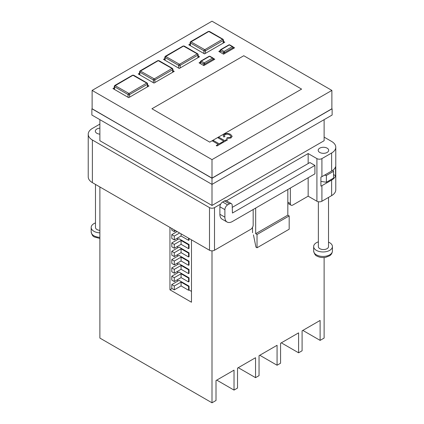 <?xml version="1.0" encoding="UTF-8"?>
<svg xmlns="http://www.w3.org/2000/svg" width="424" height="424" viewBox="0 0 424 424"><rect width="100%" height="100%" fill="white"/><g stroke="black" fill="none" stroke-linecap="round" stroke-linejoin="round"><path stroke-width="0.64" d="M189.051 238.442L189.051 240.058L188.585 240.329L181.075 235.993L174.285 239.915L171.784 238.468L171.784 234.626L177.115 231.552M179.039 238.76L189.051 244.537L189.051 248.385L188.585 248.655L181.075 244.319L174.285 248.236L171.784 246.794L171.784 242.952L179.039 238.76M179.039 247.081L189.051 252.863L189.051 256.706L188.585 256.976L181.075 252.64L174.285 256.562L171.784 255.116L171.784 251.273L179.039 247.081M179.039 255.407L189.051 261.184L189.051 265.026L188.585 265.297L181.075 260.961L174.285 264.883L171.784 263.437L171.784 259.594L179.039 255.407M179.039 263.728L189.051 269.505L189.051 273.353L188.585 273.618L181.075 269.288L174.285 273.204L171.784 271.763L171.784 267.92L179.039 263.728M179.039 272.049L189.051 277.831L189.051 281.674L188.585 281.944L181.075 277.609L174.285 281.531L171.784 280.084L171.784 276.241L179.039 272.049M179.039 280.375L189.051 286.152L189.051 289.995L188.585 290.265L181.075 285.93L174.285 289.852L171.784 288.405L171.784 284.562L179.039 280.375M191.478 291.399L189.051 289.995M177.587 281.213L177.587 279.623M177.587 272.886L177.587 271.302M177.587 264.565L177.587 262.975M177.587 256.244L177.587 254.654M177.587 247.918L177.587 246.333M177.587 239.597L177.587 238.007M216.754 380.116L234.022 390.085L234.022 370.147L216.007 380.551L216.007 400.489L212 402.8L99.879 338.071L99.879 186.958M238.277 367.688L255.545 377.657L255.545 357.718L237.525 368.122L237.525 388.061L234.022 390.085M259.801 355.264L277.068 365.234L277.068 345.295L259.048 355.694L259.048 375.638L255.545 377.657M281.324 342.836L298.591 352.805L298.591 332.866L280.571 343.27L280.571 363.209L277.068 365.234M302.847 330.413L320.115 340.382L320.115 320.443L302.095 330.842L302.095 350.786L298.591 352.805M169.955 227.418L169.955 289.809L191.478 302.233L191.478 239.841M212 402.8L212 250.844M324.121 119.653L324.121 140.72L212 205.454L212 178.26L331.875 108.761M212 205.454L99.879 140.72L99.879 119.653M320.115 340.382L324.121 338.071L324.121 257.522M92.125 108.761L212 178.26M92.125 90.413L92.125 108.904L212 178.117L331.875 108.904L331.875 90.413L212 21.2L92.125 90.413L212 159.62L331.875 90.413M332.13 108.904L332.13 115.031L212 184.387L91.87 115.031L91.87 108.904M228.817 45.214L229.32 44.923L229.819 45.214M220.31 50.127L221.058 49.693L224.063 51.426L224.561 52.581A0.71 0.408 180 0 1 223.565 52.581L224.063 51.426L232.32 46.661L233.073 47.668L224.561 52.581L224.561 53.594M220.104 50.679L218.805 51.426L223.565 54.171L223.565 52.581L220.31 50.705L221.058 49.693L229.32 44.923L233.073 47.09A0.71 0.408 180 0 1 233.28 47.382L233.28 47.382A0.71 0.408 180 0 1 233.073 47.668L233.073 48.681M209.048 56.63L209.546 56.339L210.05 56.63M200.536 61.544L201.289 61.109L204.294 62.842L204.792 63.998A0.71 0.408 180 0 1 203.79 63.998L204.294 62.842L212.551 58.072L213.304 59.084L204.792 63.998L204.792 65.01M200.329 62.095L199.036 62.842L203.79 65.588L203.79 63.998L200.536 62.121L201.289 61.109L209.546 56.339L213.304 58.507A0.71 0.408 180 0 1 213.511 58.798L213.511 58.798A0.71 0.408 180 0 1 213.304 59.084L213.304 60.097M301.596 89.109L243.784 55.735L151.935 108.761L209.748 142.135L301.596 89.109L243.784 55.735L151.94 108.761M231.048 136.47L229.713 134.959C228.287 134.042 226.755 133.926 225.118 134.604L224.36 135.606L224.927 136.57L223.808 136.968L223.146 135.722L224.291 134.222C226.443 133.178 228.547 133.253 230.614 134.429L232.177 136.348L230.905 138.017L226.559 138.367L227.269 137.731L230.206 137.562L231.048 136.464L229.713 134.954C228.287 134.042 226.755 133.92 225.118 134.599L224.36 135.606M218.127 137.874L219.033 137.355L224.72 140.636L226.776 139.448L227.518 139.872L222.494 142.777L221.752 142.347L223.814 141.16L218.127 137.874L223.808 141.16M212.604 141.065L213.511 140.54L219.197 143.821L221.259 142.634L221.996 143.063L216.971 145.962L216.229 145.538L218.291 144.346L212.604 141.065L218.286 144.346M190.09 44.022L188.775 44.78L204.543 53.885L224.815 42.177L223.496 41.42M164.814 58.613L163.5 59.376L179.267 68.476L199.534 56.774L198.22 56.016M139.538 73.209L138.224 73.967L153.986 83.072L174.259 71.365L172.944 70.607M114.263 87.8L112.943 88.563L128.71 97.663L148.983 85.961L147.669 85.203M223.565 54.171L234.573 47.817L233.189 47.016M203.79 65.588L214.804 59.228L213.42 58.433M226.559 138.367L230.905 138.017L232.177 136.348M224.927 136.57L223.808 136.973L223.146 135.722M221.752 142.347L222.494 142.777L227.518 139.878M216.229 145.538L216.971 145.967L221.996 143.063M212 159.62L212 178.117M172.08 288.58L169.955 289.809M189.051 286.152L188.585 286.423L181.075 282.087L174.285 286.009L174.285 289.852M174.285 286.009L171.784 284.562M181.075 282.087L181.075 285.93M188.585 286.423L188.585 290.265M189.051 277.831L188.585 278.102L181.075 273.766L174.285 277.683L174.285 281.531M174.285 277.683L171.784 276.241M181.075 273.766L181.075 277.609M188.585 278.102L188.585 281.944M189.051 269.505L188.585 269.775L181.075 265.44L174.285 269.362L174.285 273.204M174.285 269.362L171.784 267.92M181.075 265.44L181.075 269.288M188.585 269.775L188.585 273.618M189.051 261.184L188.585 261.454L181.075 257.119L174.285 261.041L174.285 264.883M174.285 261.041L171.784 259.594M181.075 257.119L181.075 260.961M188.585 261.454L188.585 265.297M189.051 252.863L188.585 253.133L181.075 248.798L174.285 252.72L174.285 256.562M174.285 252.72L171.784 251.273M181.075 248.798L181.075 252.64M188.585 253.133L188.585 256.976M189.051 244.537L188.585 244.807L181.075 240.472L174.285 244.394L174.285 248.236M174.285 244.394L171.784 242.952M181.075 240.472L181.075 244.319M188.585 244.807L188.585 248.655M179.617 232.993L174.285 236.073L174.285 239.915M174.285 236.073L171.784 234.626M181.075 233.836L181.075 235.993M188.585 238.171L188.585 240.329M171.784 228.472L171.784 230.147L174.285 231.594L174.285 229.914M175.737 230.757L174.285 231.594M99.879 134.143A5.236 3.026 180 0 1 96.852 133.279A5.236 3.026 180 0 1 95.32 131.143A5.236 3.026 180 0 1 99.879 128.143M319.738 152.439A5.236 3.026 180 0 1 318.207 150.303A5.236 3.026 180 0 1 321.44 147.51A5.236 3.026 180 0 1 327.148 148.162A5.236 3.026 180 0 1 328.68 150.303A5.236 3.026 180 0 1 325.447 153.096A5.236 3.026 180 0 1 319.738 152.439M331.626 171.063L321.917 176.67A3.54 2.046 180 0 1 320.915 177.078L320.915 186.094A3.54 2.046 0 0 0 321.917 185.686L331.626 180.083A14.156 8.173 0 0 0 335.548 175.759L335.548 166.738A14.156 8.173 180 0 1 331.626 171.063L331.626 153.006A14.156 8.173 0 0 0 335.771 147.223A14.156 8.173 0 0 0 331.626 141.446L324.121 137.111M232.198 207.405L309.902 162.54L314.91 165.429L232.447 213.039L232.198 205.439A3.896 2.247 120 0 0 231.393 203.658A3.896 2.247 120 0 0 229.442 203.849L227.64 204.887A3.896 2.247 120 0 0 224.89 209.657L224.89 217.173A10.616 6.132 120 0 0 227.089 222.033L222.081 219.144A10.616 6.132 120 0 1 219.881 214.284L219.881 206.769A3.896 2.247 120 0 1 222.637 201.999L224.439 200.96A3.896 2.247 120 0 1 226.384 200.769L308.153 153.552L316.914 158.608A3.54 2.046 0 0 0 321.917 158.608L331.626 153.006M220.697 204.045L214.502 207.622L214.502 250.245A3.54 2.046 180 0 1 209.498 250.245L92.374 182.627A14.156 8.173 180 0 1 88.229 176.845L88.229 134.222A14.156 8.173 0 0 0 92.374 139.999L92.374 182.627M253.17 209.514L253.17 225.033A3.54 2.046 120 0 1 250.663 229.368L214.502 250.245M287.832 189.502L287.832 215.138L255.672 233.704L255.672 208.067M287.832 202.131L290.334 203.578L290.334 188.06M290.334 203.578A3.54 2.046 120 0 0 291.065 205.195A3.54 2.046 120 0 0 292.836 205.02L308.153 196.179L308.153 177.767M308.153 153.552L308.153 163.553M252.545 227.306L252.545 232.723M291.065 205.195L287.938 203.388A3.54 2.046 -60 0 1 287.832 203.319M255.672 233.704L257.029 234.483L257.029 247.775L255.964 247.166L253.451 234.875M257.029 247.775L289.184 229.209L289.184 215.917L257.029 234.483M287.832 215.138L289.184 215.917M335.771 147.223L335.771 189.851A14.156 8.173 180 0 1 331.626 195.628L321.917 201.236A3.54 2.046 180 0 1 316.914 201.236L308.153 196.179M227.089 222.033A10.616 6.132 120 0 0 232.394 221.508L314.91 173.867L314.91 165.429M209.498 250.245L209.498 207.622L92.374 139.999M209.498 207.622A3.54 2.046 0 0 0 214.502 207.622M99.879 124.105L92.374 128.44A14.156 8.173 0 0 0 88.229 134.222M333.545 174.598L335.548 175.759M99.879 232.861A9.381 5.417 180 0 1 93.927 231.292A9.381 5.417 180 0 1 91.176 227.46A9.381 5.417 180 0 1 95.48 222.907M99.879 230.364A5.077 2.931 180 0 1 96.963 229.532A5.077 2.931 180 0 1 95.48 227.46L95.48 184.419M328.521 242.152A9.381 5.417 180 0 1 329.676 242.714A9.381 5.417 180 0 1 332.421 246.545A9.381 5.417 180 0 1 326.634 251.549A9.381 5.417 180 0 1 316.41 250.372A9.381 5.417 180 0 1 313.665 246.545A9.381 5.417 180 0 1 318.366 241.85M328.521 197.42L328.521 246.62A5.077 2.931 180 0 1 325.388 249.328A5.077 2.931 180 0 1 319.85 248.692A5.077 2.931 180 0 1 318.366 246.62L318.366 201.739M332.999 170.146L333.545 171.323L333.545 178.112L326.39 182.246L320.915 181.403M333.545 171.323L326.39 175.451L324.524 175.165M326.39 182.246L326.39 175.451M191.028 41.891L204.792 49.693L222.563 39.289L208.799 31.487L191.028 41.891A0.885 0.509 120 0 0 190.403 42.972A1.06 0.615 180 0 1 190.09 42.543L190.09 45.543M165.752 56.482L179.516 64.289L197.282 53.885L183.518 46.084L165.752 56.482A0.885 0.509 120 0 0 165.127 57.569A1.06 0.615 180 0 1 164.814 57.134L164.814 60.134M140.477 71.078L154.241 78.88L172.006 68.476L158.242 60.674L140.477 71.078A0.885 0.509 120 0 0 139.851 72.16A1.06 0.615 180 0 1 139.538 71.73L139.538 74.725M115.196 85.669L128.96 93.476L146.731 83.072L132.966 75.265L115.196 85.669A0.885 0.509 120 0 0 114.57 86.756A1.06 0.615 180 0 1 114.263 86.321L114.263 89.321M222.563 39.289A0.885 0.509 120 0 1 223.003 39.246L209.488 31.445A0.885 0.509 120 0 0 209.048 31.487M208.799 31.487A0.885 0.509 -120 0 0 208.354 31.445L190.588 41.7L190.09 42.543M191.028 41.748A0.885 0.509 -120 0 0 190.588 41.7M204.543 49.693A0.885 0.509 120 0 0 203.918 50.779L190.403 42.972L190.403 45.718M223.003 39.246L223.496 40.084A1.06 0.615 180 0 1 223.188 40.519L205.417 50.779A1.06 0.615 180 0 1 203.918 50.779L203.918 53.525M205.417 53.376L205.417 50.779A0.885 0.509 -120 0 0 204.792 49.693M223.188 43.121L223.188 40.519A0.885 0.509 -120 0 0 222.563 39.432M197.282 53.885A0.885 0.509 120 0 1 197.727 53.837L184.212 46.036A0.885 0.509 120 0 0 183.772 46.084M183.518 46.084A0.885 0.509 -120 0 0 183.078 46.036L165.307 56.297L164.814 57.134M165.752 56.339A0.885 0.509 -120 0 0 165.307 56.297M179.267 64.289A0.885 0.509 120 0 0 178.642 65.37L165.127 57.569L165.127 60.314M197.727 53.837L198.22 54.68A1.06 0.615 180 0 1 197.913 55.109L180.142 65.37A1.06 0.615 180 0 1 178.642 65.37L178.642 68.116M180.142 67.972L180.142 65.37A0.885 0.509 -120 0 0 179.516 64.289M197.913 57.712L197.913 55.109A0.885 0.509 -120 0 0 197.282 54.028M172.006 68.476A0.885 0.509 120 0 1 172.451 68.434L158.936 60.632A0.885 0.509 120 0 0 158.491 60.674M158.242 60.674A0.885 0.509 -120 0 0 157.802 60.632L140.031 70.888L139.538 71.73M140.477 70.935A0.885 0.509 -120 0 0 140.031 70.888M153.986 78.88A0.885 0.509 120 0 0 153.361 79.966L139.851 72.16L139.851 74.905M172.451 68.434L172.944 69.271A1.06 0.615 180 0 1 172.632 69.706L154.866 79.966A1.06 0.615 180 0 1 153.361 79.966L153.361 82.707M154.866 82.563L154.866 79.966A0.885 0.509 -120 0 0 154.241 78.88M172.632 72.308L172.632 69.706A0.885 0.509 -120 0 0 172.006 68.619M146.731 83.072A0.885 0.509 120 0 1 147.176 83.025L133.661 75.223A0.885 0.509 120 0 0 133.215 75.265M132.966 75.265A0.885 0.509 -120 0 0 132.521 75.223L114.756 85.484L114.263 86.321M115.196 85.526A0.885 0.509 -120 0 0 114.756 85.484M128.71 93.476A0.885 0.509 120 0 0 128.085 94.557L114.57 86.756L114.57 89.501M147.176 83.025L147.669 83.867A1.06 0.615 180 0 1 147.356 84.297L129.585 94.557A1.06 0.615 180 0 1 128.085 94.557L128.085 97.303M129.585 97.16L129.585 94.557A0.885 0.509 -120 0 0 128.96 93.476M147.356 86.899L147.356 84.297A0.885 0.509 -120 0 0 146.731 83.215M220.31 52.295L220.31 50.705A0.71 0.408 180 0 1 220.104 50.414L220.528 49.698L228.965 44.833L229.67 44.833L232.85 46.666L233.28 48.564M200.536 63.711L200.536 62.121A0.71 0.408 180 0 1 200.329 61.83L200.759 61.114L209.191 56.244L209.901 56.244L213.081 58.083L213.511 59.975M321.917 158.608L321.917 176.67M316.914 158.608L316.914 201.236M321.917 185.686L321.917 201.236M331.626 180.083L331.626 195.628M219.881 214.284L224.89 217.173M219.881 206.769L224.89 209.657M222.637 201.999L227.64 204.887M224.439 200.96L229.442 203.849M91.176 227.46L91.176 231.939A9.381 5.417 0 0 0 93.927 235.771A9.381 5.417 0 0 0 99.879 237.339M316.41 254.851A9.381 5.417 0 0 0 326.634 256.027A9.381 5.417 0 0 0 332.421 251.024C332.14 254.283 329.973 255.545 329.538 255.815L325.764 257.294C322.526 257.887 319.59 257.474 316.961 256.07C315.456 255.64 314.359 253.96 313.665 251.024A9.381 5.417 0 0 0 316.41 254.851M209.488 31.445L208.354 31.445M184.212 46.036L183.078 46.036M158.936 60.632L157.802 60.632M133.661 75.223L132.521 75.223M223.496 40.084L223.496 42.941M198.22 54.68L198.22 57.532M172.944 69.271L172.944 72.128M147.669 83.867L147.669 86.719M220.104 50.414L220.104 52.173M200.329 61.83L200.329 63.589M226.384 200.769L231.393 203.658M99.879 238.463L94.473 236.984C92.973 236.56 91.87 234.875 91.176 231.939M332.421 246.545L332.421 251.024M313.665 246.545L313.665 251.024"/></g></svg>
